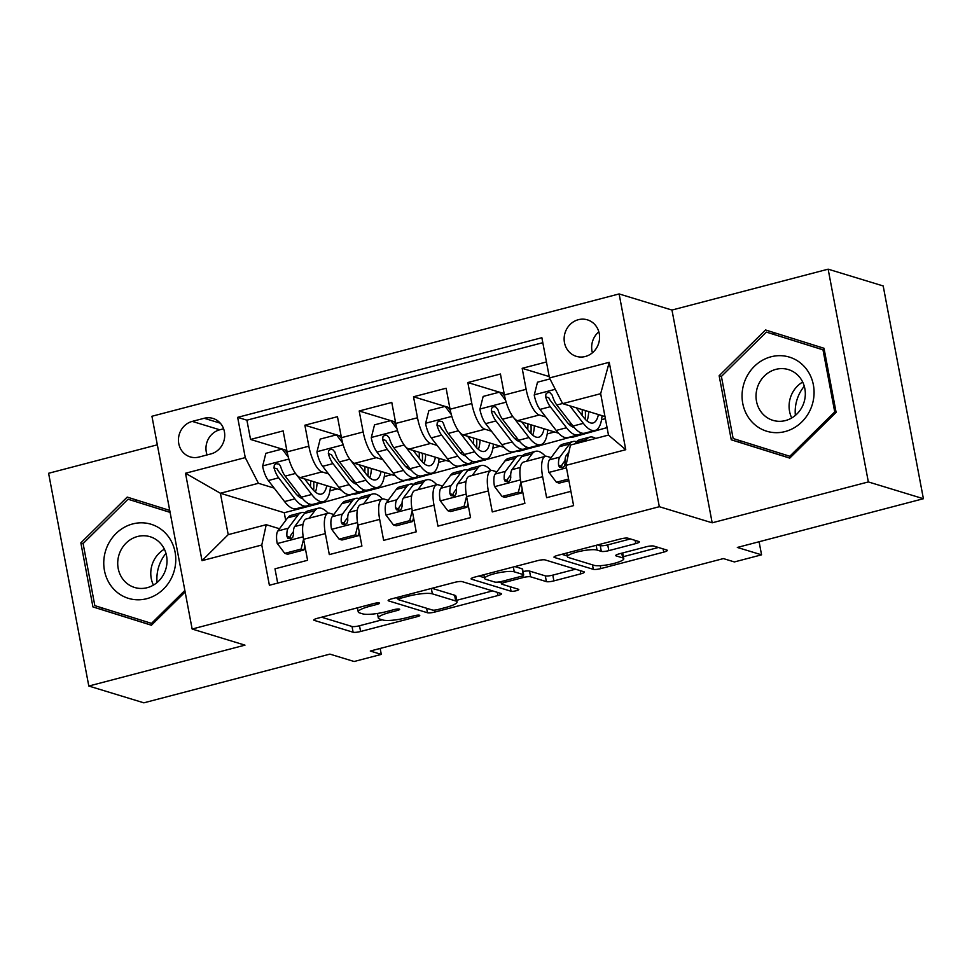 <?xml version="1.0" encoding="UTF-8"?>
<svg xmlns="http://www.w3.org/2000/svg" width="972" height="972" viewBox="0 0 972 972"><rect width="100%" height="100%" fill="white"/><g stroke="black" fill="none" stroke-linecap="round" stroke-linejoin="round"><path stroke-width="1.46" d="M379.262 602.956A4.095 0.778 169.3 0 0 374.026 603.478L317.37 618.313A5.856 1.118 169.3 0 0 313.774 620.051A5.856 1.118 169.3 0 0 314.199 620.367L353.103 632.237A5.856 1.118 169.3 0 0 360.588 631.496L417.243 616.661A4.095 0.778 169.3 0 0 419.758 615.446A4.095 0.778 169.3 0 0 419.467 615.227A4.095 0.778 169.3 0 0 414.218 615.738L406.891 617.657A18.723 3.572 169.3 0 1 382.907 620.014L379.663 619.03A18.723 3.572 169.3 0 1 378.327 618.034A18.723 3.572 169.3 0 1 389.821 612.445L397.147 610.525A4.095 0.778 169.3 0 0 399.662 609.31A4.095 0.778 169.3 0 0 399.37 609.092A4.095 0.778 169.3 0 0 394.122 609.602L386.795 611.522A18.723 3.572 169.3 0 1 362.811 613.891L359.567 612.895A18.723 3.572 169.3 0 1 358.231 611.91A18.723 3.572 169.3 0 1 369.712 606.321L377.051 604.402A4.095 0.778 169.3 0 0 379.554 603.175A4.095 0.778 169.3 0 0 379.262 602.956M578.376 319.691A19.076 17.593 -73 0 0 564.161 337.794A19.076 17.593 -73 0 0 576.287 356.335A19.076 17.593 -73 0 0 585.326 356.493A19.076 17.593 -73 0 0 599.554 338.39A19.076 17.593 -73 0 0 587.416 319.849A19.076 17.593 -73 0 0 578.376 319.691M598.825 331.792A19.076 17.593 -73 0 0 592.41 352.8M635.737 543.591A5.856 1.118 169.3 0 0 639.333 541.841A5.856 1.118 169.3 0 0 638.908 541.525L627.997 538.196A5.856 1.118 169.3 0 0 620.5 538.938L557.588 555.413A5.856 1.118 169.3 0 0 553.991 557.163A5.856 1.118 169.3 0 0 554.417 557.466L593.321 569.337A5.856 1.118 169.3 0 0 600.817 568.596L663.73 552.12A5.856 1.118 169.3 0 0 667.327 550.383A5.856 1.118 169.3 0 0 666.901 550.067L653.719 546.045A5.856 1.118 169.3 0 0 646.222 546.786L619.298 553.833A5.856 1.118 169.3 0 0 615.713 555.583A5.856 1.118 169.3 0 0 616.127 555.887L622.663 557.879A15.649 2.989 169.3 0 1 623.781 558.718A15.649 2.989 169.3 0 1 611.619 564.003A15.649 2.989 169.3 0 1 594.135 565.352L568.523 557.539A15.649 2.989 169.3 0 1 567.405 556.713A15.649 2.989 169.3 0 1 579.567 551.416A15.649 2.989 169.3 0 1 597.051 550.067L601.316 551.379A5.856 1.118 169.3 0 0 608.812 550.638L635.737 543.591L635.141 540.383M157.33 444.812L48.6 473.279L88.804 686.038L143.856 702.829L329.909 654.12L354.136 661.507L381.291 654.399L370.283 651.033L723.387 558.584L734.395 561.938L761.562 554.83L759.096 541.744M868.348 481.93L828.144 269.171L671.968 310.056L712.172 522.815L868.348 481.93L923.4 498.721L737.335 547.443L761.562 554.83M712.172 522.815L659.32 506.704L192.14 629.03L151.936 416.259L619.115 293.933L659.32 506.704M88.804 686.038L244.98 645.141L192.14 629.03M462.162 581.62A5.856 1.118 169.3 0 0 454.665 582.362L391.752 598.837A5.856 1.118 169.3 0 0 388.156 600.575A5.856 1.118 169.3 0 0 388.581 600.89L427.486 612.761A5.856 1.118 169.3 0 0 434.982 612.02L497.895 595.544A5.856 1.118 169.3 0 0 501.491 593.795A5.856 1.118 169.3 0 0 501.066 593.491L462.162 581.62M474.664 577.125L537.589 560.65A5.856 1.118 169.3 0 1 545.085 559.908L583.99 571.779A5.856 1.118 169.3 0 1 584.403 572.095A5.856 1.118 169.3 0 1 580.819 573.832L553.882 580.892A5.856 1.118 169.3 0 1 546.398 581.62L530.615 576.809A5.856 1.118 169.3 0 0 523.118 577.55L505.258 582.228A5.856 1.118 169.3 0 0 501.673 583.965A5.856 1.118 169.3 0 0 502.087 584.281L518.513 589.287A4.095 0.778 169.3 0 1 518.805 589.506A4.095 0.778 169.3 0 1 515.622 590.891A4.095 0.778 169.3 0 1 511.053 591.243L471.493 579.178A5.856 1.118 169.3 0 1 471.08 578.862A5.856 1.118 169.3 0 1 474.664 577.125M828.144 269.171L883.196 285.962L923.4 498.721M546.458 361.961L522.171 368.315L549.216 376.577M545.79 416.976L539.29 414.995A23.85 8.007 -104.7 0 1 526.131 389.31L504.407 394.997L500.434 374.013L467.836 382.543L499.389 392.166M504.14 393.611L502.366 393.077M491.468 431.204L484.955 429.223A23.85 8.007 -104.7 0 1 471.809 403.526L450.072 409.224L446.112 388.229L413.513 396.77L445.067 406.393M449.817 407.839L448.043 407.304M437.145 445.431L430.632 443.439A23.85 8.007 -104.7 0 1 417.486 417.753L395.75 423.44L391.789 402.457L359.19 410.986L390.744 420.621M395.495 422.067L393.721 421.52M382.822 459.647L376.31 457.666A23.85 8.007 -104.7 0 1 363.163 431.981L341.427 437.667L337.466 416.684L304.868 425.214L308.841 446.209A23.85 8.007 75.3 0 0 321.987 471.894L328.5 473.874M341.172 436.294L339.398 435.748M336.421 434.836L304.868 425.214M277.688 583.091L274.991 568.814L307.589 560.285L303.616 539.302A23.85 8.007 75.3 0 1 306.387 518.914L328.123 513.228A23.85 8.007 75.3 0 0 325.353 533.604L329.314 554.599L361.912 546.057L357.939 525.074A23.85 8.007 75.3 0 1 360.709 504.687L382.446 499.001A23.85 8.007 -104.7 0 1 384.134 499.073L388.156 500.301M382.446 499.001A23.85 8.007 -104.7 0 0 379.675 519.388L383.636 540.371L416.235 531.842L412.274 510.847A23.85 8.007 75.3 0 1 415.032 490.471L436.768 484.773A23.85 8.007 -104.7 0 1 438.457 484.846L442.479 486.073M417.899 489.718L423.452 482.282A45.611 15.309 -104.7 0 1 426.89 479.779A45.611 15.309 -104.7 0 1 436.805 484.773A23.85 8.007 -104.7 0 0 433.998 505.161L437.959 526.144L470.557 517.614L466.596 496.619A23.85 8.007 75.3 0 1 469.355 476.244L491.091 470.557A23.85 8.007 -104.7 0 1 492.78 470.618L496.801 471.845M472.222 475.49L477.774 468.054A45.611 15.309 -104.7 0 1 481.213 465.552A45.611 15.309 -104.7 0 1 491.127 470.545A23.85 8.007 -104.7 0 0 488.321 490.933L492.294 511.928L524.88 503.387L520.919 482.404A23.85 8.007 75.3 0 1 523.689 462.016L545.413 456.33A23.85 8.007 -104.7 0 1 547.102 456.403L551.124 457.618M504.407 394.997A23.85 8.007 75.3 0 0 517.554 420.682L558.511 433.184M570.588 436.865L572.168 437.339L607.063 427.607M568.693 423.962L570.491 424.509M592.325 431.179L593.892 431.653M450.072 409.224A23.85 8.007 75.3 0 0 463.231 434.909L504.189 447.399M516.266 451.093L517.845 451.567L571.099 437.023M514.37 438.19L516.156 438.737M537.99 445.395L539.569 445.881M395.75 423.44A23.85 8.007 75.3 0 0 408.908 449.137L449.866 461.627M461.943 465.309L463.523 465.795L516.776 451.239M460.048 452.417L461.834 452.964M483.667 459.622L485.247 460.108M341.427 437.667A23.85 8.007 75.3 0 0 354.586 463.352L395.531 475.855M407.62 479.536L409.188 480.022L462.453 465.467M405.725 466.633L407.511 467.192M429.345 473.85L430.924 474.324M198.981 457.047L210.924 453.924A18.48 17.046 -73 0 0 224.702 436.392A18.48 17.046 -73 0 0 212.953 418.422A18.48 17.046 -73 0 0 204.193 418.276L192.237 421.398A18.48 17.046 -73 0 0 178.471 438.931A18.48 17.046 -73 0 0 190.22 456.901A18.48 17.046 -73 0 0 198.981 457.047M549.472 377.95L609.237 362.301L625.749 449.708L565.996 465.357L570.455 445.042L608.484 435.079L600.66 393.684L562.63 403.635L549.472 377.95L541.866 337.697L237.654 417.353L245.26 457.605L258.418 483.291L274.177 488.102M565.996 465.357L573.602 505.61L269.39 585.265L261.784 545.013L202.018 560.662L185.506 473.255L245.26 457.605M565.011 461.858L564.258 461.627M510.689 476.086L509.936 475.855M456.366 490.313L455.613 490.082M402.043 504.529L401.29 504.298M351.39 480.861L353.188 481.407M375.022 488.066L376.601 488.552L354.865 494.238L353.298 493.764M542.813 342.691L246.9 420.171L250.545 439.441L283.144 430.9L287.105 451.895A23.85 8.007 75.3 0 0 300.263 477.58L341.208 490.07M347.721 518.756L346.968 518.526M333.833 514.516L329.812 513.289A23.85 8.007 75.3 0 0 328.123 513.228M545.413 456.33A23.85 8.007 -104.7 0 0 542.643 476.717L546.616 497.7L570.904 491.334M363.163 431.981L359.19 410.986M417.486 417.753L413.513 396.77M471.809 403.526L467.836 382.543M526.131 389.31L522.171 368.315M562.63 403.635L604.985 416.563M297.067 495.088L298.866 495.635M320.699 502.293L322.279 502.779L284.249 512.73L220.389 493.254L228.213 534.649L266.243 524.698L261.784 545.013M258.418 483.291L220.389 493.254L185.506 473.255M293.398 532.984L292.645 532.753M279.511 528.744L266.243 524.698M671.968 310.056L619.115 293.933M381.291 654.399L380.173 648.446M284.249 512.73L285.707 520.433M376.601 488.552L408.131 479.694M322.279 502.779L353.808 493.922M329.933 490.799L337.284 488.88M286.849 450.51L285.063 449.975M282.099 449.064L250.545 439.441M246.9 420.171L237.654 417.353M384.256 476.584L391.619 474.652M438.579 462.356L445.941 460.424M492.901 448.128L500.264 446.209M547.224 433.913L554.587 431.981M601.547 419.685L605.386 418.677M228.213 534.649L202.018 560.662M609.237 362.301L600.66 393.684M625.749 449.708L608.484 435.079M223.609 428.786L219.769 429.794A18.48 17.046 -73 0 0 207.085 454.932M169.723 510.409L127.211 497.093L80.846 542.862L92.948 606.929L151.425 625.239L185.13 591.972M824.001 348.268L765.523 329.958L719.146 375.727L731.26 439.806L789.738 458.116L836.102 412.347L824.001 348.268M101.841 607.84L102.206 609.76L151.486 625.19M136.408 499.973L135.011 501.345M102.206 609.76L92.948 606.929M83.118 543.555L80.846 542.862M774.708 332.837L773.311 334.222M740.142 440.705L740.506 442.625L789.799 458.055M740.506 442.625L731.26 439.806M824.365 350.248L822.992 349.835L834.729 411.909L789.799 456.257L733.143 438.518L721.406 376.431L719.146 375.727M321.586 617.208L352.01 626.478A5.856 1.118 169.3 0 0 359.506 625.749L382.203 619.808M456.719 600.295L492.585 590.903M395.981 597.731L397.913 598.315M400.646 598.217A4.095 0.778 169.3 0 0 398.131 599.445A4.095 0.778 169.3 0 0 398.423 599.663L432.576 610.076A4.095 0.778 169.3 0 0 437.813 609.566L445.553 607.536A18.723 3.572 169.3 0 0 457.034 601.947A18.723 3.572 169.3 0 0 455.698 600.963L432.358 593.843A18.723 3.572 169.3 0 0 408.374 596.201L400.646 598.217L400.33 596.589M457.034 601.947L455.941 596.201A18.723 3.572 169.3 0 0 454.604 595.204L455.698 600.963M431.969 588.303L454.604 595.204M575.497 569.191L552.801 575.132L553.882 580.892M523.058 571.548A5.856 1.118 169.3 0 1 529.533 571.062L545.304 575.874A5.856 1.118 169.3 0 0 552.801 575.132M501.467 582.908L498.551 582.009M484.457 577.708L478.892 576.019M514.249 571.815A15.649 2.989 169.3 0 0 496.765 573.164A15.649 2.989 169.3 0 0 484.603 578.462A15.649 2.989 169.3 0 0 485.721 579.288L494.736 582.034A5.856 1.118 169.3 0 0 502.232 581.305L520.093 576.627A5.856 1.118 169.3 0 0 523.689 574.877A5.856 1.118 169.3 0 0 523.264 574.573L514.249 571.815L513.337 567.004M523.689 574.877L522.596 569.13A5.856 1.118 169.3 0 0 522.183 568.814L523.264 574.573M514.881 566.591L522.183 568.814M597.804 544.879L600.234 545.62A5.856 1.118 169.3 0 0 607.731 544.891L630.427 538.938M622.7 552.959A15.649 2.989 169.3 0 0 622.688 552.947L623.781 558.718M623.392 556.652L658.421 547.479M561.804 554.307L567.271 555.972M288.332 457.217L282.172 449.04L265.866 453.317L262.61 466.232A15.795 5.31 75.3 0 0 268.345 480.545L284.565 501.576A45.611 15.309 75.3 0 0 296.253 508.696L306.581 505.987A45.611 15.309 75.3 0 0 309.558 504.055M298.562 496.461A37.859 12.709 75.3 0 0 299.242 494.359M296.594 474.834L311.72 494.456A45.611 15.309 75.3 0 0 323.421 501.588A45.611 15.309 75.3 0 0 330.444 486.79M304.601 478.904L311.745 488.175A37.859 12.709 75.3 0 0 321.453 494.08A37.859 12.709 75.3 0 0 326.762 485.672M282.172 449.04L285.027 449.915L287.311 452.94M323.421 501.588L313.093 504.286A45.611 15.309 -104.7 0 1 301.405 497.166L285.185 476.134A15.795 5.31 -104.7 0 1 280.531 466.22L279.219 464.191L276.036 463.656L274.311 465.151L274.019 467.933A15.795 5.31 75.3 0 0 278.66 477.835L294.88 498.867A45.611 15.309 75.3 0 0 306.581 505.987M313.664 490.423A45.611 15.309 75.3 0 0 313.689 481.675M310.603 480.739A37.859 12.709 -104.7 0 1 310.42 486.45M302.511 498.539A37.859 12.709 -104.7 0 1 294.905 492.585L278.685 471.554A8.043 2.697 -104.7 0 1 277.19 468.893L274.019 467.933M315.414 492.051A37.859 12.709 75.3 0 0 317.079 482.707M309.254 518.161L314.807 510.737A45.611 15.309 -104.7 0 1 318.245 508.222A45.611 15.309 -104.7 0 1 328.159 513.216M284.772 553.372L287.639 554.234L303.932 549.97L301.077 549.095L284.772 553.372L277.166 543.287A15.795 5.31 -104.7 0 1 277.87 530.943L287.639 517.845A45.611 15.309 -104.7 0 1 291.078 515.342L301.405 512.633A45.611 15.309 75.3 0 0 297.967 515.136L288.186 528.233A15.795 5.31 75.3 0 0 286.947 536.362L287.87 538.257L290.944 538.767L292.742 537.297L293.471 534.649A15.795 5.31 -104.7 0 1 294.71 526.532L304.479 513.435A45.611 15.309 -104.7 0 1 307.917 510.932L318.245 508.222M301.077 549.095L303.592 539.12M304.904 546.106L303.932 549.97M304.941 512.864A45.611 15.309 75.3 0 0 301.405 512.633M286.947 536.362L290.118 537.322A8.043 2.697 -104.7 0 1 290.737 535.305L293.41 531.733M157.063 582.532A37.264 34.372 107 0 1 165.969 553.347M132.702 523.932A38.746 35.745 -73 0 0 104.454 570.552A38.746 35.745 -73 0 0 146.821 598.679A38.746 35.745 -73 0 0 175.069 552.06A38.746 35.745 -73 0 0 132.702 523.932M137.538 536.508A26.523 24.47 -73 0 0 117.758 561.682A26.523 24.47 -73 0 0 134.622 587.477A26.523 24.47 -73 0 0 147.209 587.683A26.523 24.47 -73 0 0 166.977 562.521A26.523 24.47 -73 0 0 150.113 536.726A26.523 24.47 -73 0 0 137.538 536.508M153.418 585.108A26.523 24.47 107 0 1 164.377 549.18M184.85 590.466L151.498 623.38L94.831 605.641L83.106 543.567L128.037 499.219L170.088 512.317M152.883 623.805L151.498 623.38M128.037 499.219L170.1 512.39M795.375 415.396A37.264 34.372 107 0 1 797.016 399.686A37.264 34.372 107 0 1 804.281 386.212M743.957 383.49A38.746 35.745 -73 0 0 766.531 431.167A38.746 35.745 -73 0 0 812.179 404.85A38.746 35.745 -73 0 0 789.604 357.174A38.746 35.745 -73 0 0 743.957 383.49M757.322 387.658A26.523 24.47 -73 0 0 772.934 420.341A26.523 24.47 -73 0 0 804.026 402.274A26.523 24.47 -73 0 0 788.413 369.591A26.523 24.47 -73 0 0 757.322 387.658M791.73 417.972A26.523 24.47 107 0 1 790.394 397.742A26.523 24.47 107 0 1 802.69 382.045M721.406 376.431L766.337 332.084L824.353 350.187M836.102 412.335L834.729 411.909M791.184 456.682L789.799 456.257M766.337 332.084L822.992 349.835M342.654 442.989L336.494 434.824L320.189 439.089L316.933 452.016A15.795 5.31 75.3 0 0 322.668 466.317L338.888 487.349A45.611 15.309 75.3 0 0 350.576 494.469L360.904 491.771A45.611 15.309 75.3 0 0 363.88 489.827M352.897 482.246A37.859 12.709 75.3 0 0 353.565 480.132M350.916 460.619L366.055 480.241A45.611 15.309 75.3 0 0 377.743 487.361A45.611 15.309 75.3 0 0 384.766 472.562M358.923 464.677L366.08 473.947A37.859 12.709 75.3 0 0 375.775 479.864A37.859 12.709 75.3 0 0 381.085 471.444M336.494 434.824L339.35 435.699L341.634 438.724M377.743 487.361L367.416 490.058A45.611 15.309 -104.7 0 1 355.728 482.938L339.507 461.907A15.795 5.31 -104.7 0 1 334.866 451.992L332.558 449.404L330.358 449.428L328.633 450.923L328.342 453.705A15.795 5.31 75.3 0 0 332.983 463.62L349.215 484.639A45.611 15.309 75.3 0 0 360.904 491.771M367.987 476.195A45.611 15.309 75.3 0 0 368.024 467.459M364.925 466.511A37.859 12.709 -104.7 0 1 364.743 472.234M356.846 484.311A37.859 12.709 -104.7 0 1 349.24 478.358L333.007 457.326A8.043 2.697 -104.7 0 1 331.513 454.665L328.342 453.705M369.737 477.835A37.859 12.709 75.3 0 0 371.401 468.492M396.977 428.761L390.817 420.597L374.512 424.861L371.255 437.789A15.795 5.31 75.3 0 0 376.99 452.089L393.21 473.121A45.611 15.309 75.3 0 0 404.899 480.241L415.226 477.544A45.611 15.309 75.3 0 0 418.203 475.612M407.219 468.018A37.859 12.709 75.3 0 0 407.888 465.916M405.239 446.391L420.378 466.013A45.611 15.309 75.3 0 0 432.066 473.133A45.611 15.309 75.3 0 0 439.089 458.347M413.246 450.461L420.402 459.72A37.859 12.709 75.3 0 0 430.098 465.637A37.859 12.709 75.3 0 0 435.407 457.217M390.817 420.597L393.672 421.471L395.956 424.497M432.066 473.133L421.739 475.843A45.611 15.309 -104.7 0 1 410.05 468.711L393.83 447.691A15.795 5.31 -104.7 0 1 389.189 437.777L386.88 435.177L384.681 435.213L382.956 436.695L382.664 439.478A15.795 5.31 75.3 0 0 387.306 449.392L403.538 470.424A45.611 15.309 75.3 0 0 415.226 477.544M422.31 461.967A45.611 15.309 75.3 0 0 422.346 453.231M419.26 452.284A37.859 12.709 -104.7 0 1 419.078 458.006M411.168 470.084A37.859 12.709 -104.7 0 1 403.562 464.13L387.33 443.111A8.043 2.697 -104.7 0 1 385.835 440.45L382.664 439.478M424.059 463.608A37.859 12.709 75.3 0 0 425.724 454.264M451.3 414.546L445.14 406.369L428.846 410.646L425.578 423.561A15.795 5.31 75.3 0 0 431.313 437.874L447.533 458.893A45.611 15.309 75.3 0 0 459.221 466.025L469.549 463.316A45.611 15.309 75.3 0 0 472.526 461.384M461.542 453.79A37.859 12.709 75.3 0 0 462.21 451.688M459.562 432.163L474.701 451.786A45.611 15.309 75.3 0 0 486.389 458.906A45.611 15.309 75.3 0 0 493.412 444.119M467.568 436.234L474.725 445.504A37.859 12.709 75.3 0 0 484.421 451.409A37.859 12.709 75.3 0 0 489.73 442.989M445.14 406.369L447.995 407.244L450.279 410.269M486.389 458.906L476.073 461.615A45.611 15.309 -104.7 0 1 464.373 454.495L448.153 433.463A15.795 5.31 -104.7 0 1 443.511 423.549L442.199 421.52L439.004 420.985L437.291 422.48L436.987 425.25A15.795 5.31 75.3 0 0 441.64 435.164L457.861 456.196A45.611 15.309 75.3 0 0 469.549 463.316M476.632 447.74A45.611 15.309 75.3 0 0 476.669 439.004M473.583 438.068A37.859 12.709 -104.7 0 1 473.4 443.779M465.491 455.868A37.859 12.709 -104.7 0 1 457.885 449.915L441.665 428.883A8.043 2.697 -104.7 0 1 440.158 426.222L436.987 425.25M478.382 449.38A37.859 12.709 75.3 0 0 480.047 440.037M505.622 400.318L499.462 392.153L483.169 396.418L479.901 409.334A15.795 5.31 75.3 0 0 485.636 423.646L501.856 444.678A45.611 15.309 75.3 0 0 513.556 451.798L523.872 449.1A45.611 15.309 75.3 0 0 526.848 447.156M515.865 439.563A37.859 12.709 75.3 0 0 516.533 437.461M513.884 417.936L529.023 437.558A45.611 15.309 75.3 0 0 540.711 444.69A45.611 15.309 75.3 0 0 547.734 429.891M521.891 422.006L529.047 431.276A37.859 12.709 75.3 0 0 538.755 437.193A37.859 12.709 75.3 0 0 544.053 428.774M499.462 392.153L502.33 393.016L504.614 396.054M540.711 444.69L530.396 447.387A45.611 15.309 -104.7 0 1 518.696 440.267L502.475 419.236A15.795 5.31 -104.7 0 1 497.834 409.321L495.526 406.733L493.326 406.758L491.613 408.252L491.31 411.035A15.795 5.31 75.3 0 0 495.963 420.949L512.183 441.968A45.611 15.309 75.3 0 0 523.872 449.1M530.955 433.524A45.611 15.309 75.3 0 0 530.991 424.788M527.905 423.841A37.859 12.709 -104.7 0 1 527.723 429.563M519.813 441.64A37.859 12.709 -104.7 0 1 512.208 435.687L495.987 414.655A8.043 2.697 -104.7 0 1 494.481 411.994L491.31 411.035M532.705 435.164A37.859 12.709 75.3 0 0 534.369 425.821M363.577 503.946L369.129 496.51A45.611 15.309 -104.7 0 1 372.568 494.007A45.611 15.309 -104.7 0 1 382.482 498.988M339.094 539.144L341.962 540.019L358.255 535.754L355.4 534.879L339.094 539.144L331.488 529.06A15.795 5.31 -104.7 0 1 332.193 516.715L341.962 503.618A45.611 15.309 -104.7 0 1 345.4 501.115L355.728 498.405A45.611 15.309 75.3 0 0 352.289 500.92L342.508 514.018A15.795 5.31 75.3 0 0 341.269 522.134L342.193 524.042L345.267 524.54L347.065 523.07L347.794 520.421A15.795 5.31 -104.7 0 1 349.033 512.305L358.802 499.207A45.611 15.309 -104.7 0 1 362.24 496.704L372.568 494.007M355.4 534.879L357.915 524.892M359.227 531.891L358.255 535.754M359.263 498.636A45.611 15.309 75.3 0 0 355.728 498.405M341.269 522.134L344.44 523.094A8.043 2.697 -104.7 0 1 345.06 521.089L347.733 517.505M393.417 524.916L396.284 525.791L412.578 521.527L409.722 520.652L393.417 524.916L385.823 514.844A15.795 5.31 -104.7 0 1 386.516 502.5L396.284 489.402A45.611 15.309 -104.7 0 1 399.723 486.887L410.05 484.19A45.611 15.309 75.3 0 0 406.612 486.693L396.831 499.79A15.795 5.31 75.3 0 0 395.592 507.906L396.515 509.814L399.589 510.312L401.387 508.854L402.116 506.205A15.795 5.31 -104.7 0 1 403.356 498.089L413.124 484.992A45.611 15.309 -104.7 0 1 416.563 482.477L426.89 479.779M409.722 520.652L412.237 510.677M413.562 517.663L412.578 521.527M413.586 484.408A45.611 15.309 75.3 0 0 410.05 484.19M395.592 507.906L398.763 508.878A8.043 2.697 -104.7 0 1 399.383 506.862L402.056 503.277M447.752 510.689L450.607 511.564L466.9 507.299L464.045 506.424L447.752 510.689L440.146 500.616A15.795 5.31 -104.7 0 1 440.838 488.272L450.607 475.174A45.611 15.309 -104.7 0 1 454.046 472.659L464.373 469.962A45.611 15.309 75.3 0 0 460.935 472.465L451.154 485.563A15.795 5.31 75.3 0 0 449.915 493.679L450.838 495.586L453.912 496.097L455.71 494.627L456.439 491.978A15.795 5.31 -104.7 0 1 457.678 483.862L467.447 470.764A45.611 15.309 -104.7 0 1 470.898 468.261L481.213 465.552M464.045 506.424L466.56 496.449M467.884 503.435L466.9 507.299M467.921 470.193A45.611 15.309 75.3 0 0 464.373 469.962M449.915 493.679L453.086 494.651A8.043 2.697 -104.7 0 1 453.705 492.634L456.378 489.062M526.545 461.275L532.097 453.839A45.611 15.309 -104.7 0 1 535.536 451.324A45.611 15.309 -104.7 0 1 545.45 456.318M502.074 496.473L504.93 497.348L521.235 493.071L518.368 492.209L502.074 496.473L494.469 486.389A15.795 5.31 -104.7 0 1 495.161 474.044L504.93 460.947A45.611 15.309 -104.7 0 1 508.38 458.444L518.696 455.734A45.611 15.309 75.3 0 0 515.257 458.249L505.476 471.347A15.795 5.31 75.3 0 0 504.249 479.463L505.161 481.371L508.235 481.869L510.033 480.399L510.762 477.75A15.795 5.31 -104.7 0 1 512.001 469.634L521.77 456.536A45.611 15.309 -104.7 0 1 525.22 454.033L535.536 451.324M518.368 492.209L520.883 482.221M522.207 489.22L521.235 493.071M522.243 455.965A45.611 15.309 75.3 0 0 518.696 455.734M504.249 479.463L507.408 480.423A8.043 2.697 -104.7 0 1 508.028 478.418L510.701 474.834M549.97 378.922L537.492 382.19L534.236 395.118A15.795 5.31 75.3 0 0 539.958 409.419L556.178 430.45A45.611 15.309 75.3 0 0 567.879 437.57L578.194 434.873A45.611 15.309 75.3 0 0 581.171 432.941M570.187 425.347A37.859 12.709 75.3 0 0 570.868 423.233M569.847 405.846L583.346 423.342A45.611 15.309 75.3 0 0 595.034 430.462A45.611 15.309 75.3 0 0 602.057 415.664M576.226 407.79L583.37 417.049A37.859 12.709 75.3 0 0 593.078 422.966A37.859 12.709 75.3 0 0 598.388 414.546M595.034 430.462L584.719 433.16A45.611 15.309 -104.7 0 1 573.03 426.04L556.798 405.008A15.795 5.31 -104.7 0 1 552.157 395.106L549.848 392.506L547.649 392.53L545.936 394.025L545.632 396.807A15.795 5.31 75.3 0 0 550.286 406.721L566.506 427.753A45.611 15.309 75.3 0 0 578.194 434.873M585.278 419.297A45.611 15.309 75.3 0 0 585.314 410.561M582.228 409.613A37.859 12.709 -104.7 0 1 582.046 415.336M574.136 427.413A37.859 12.709 -104.7 0 1 566.53 421.459L550.31 400.428A8.043 2.697 -104.7 0 1 548.803 397.779L545.632 396.807M587.027 420.937A37.859 12.709 75.3 0 0 588.704 411.593M585.265 441.167L586.42 439.611A45.611 15.309 -104.7 0 1 589.858 437.108A45.611 15.309 -104.7 0 1 595.642 438.445M568.584 479.05L556.397 482.246L548.791 472.173A15.795 5.31 -104.7 0 1 549.484 459.817L559.264 446.719A45.611 15.309 -104.7 0 1 562.703 444.216L573.018 441.519A45.611 15.309 75.3 0 0 569.58 444.022L559.811 457.119A15.795 5.31 75.3 0 0 558.572 465.236L559.483 467.143L562.569 467.641L564.368 466.183L565.084 463.535A15.795 5.31 -104.7 0 1 566.324 455.406L568.948 451.895M556.397 482.246L559.252 483.12L568.875 480.605M574.938 443.864L576.104 442.321A45.611 15.309 -104.7 0 1 579.543 439.806L589.858 437.108M576.566 441.738A45.611 15.309 75.3 0 0 573.018 441.519M558.572 465.236L561.731 466.208A8.043 2.697 -104.7 0 1 562.351 464.191L565.024 460.607M539.29 414.995L517.554 420.682M484.955 429.223L463.231 434.909M430.632 443.439L408.908 449.137M376.31 457.666L354.586 463.352M321.987 471.894L300.263 477.58M325.353 533.604L303.616 539.302M542.643 476.717L520.919 482.404M488.321 490.933L466.596 496.619M433.998 505.161L412.274 510.847M379.675 519.388L357.939 525.074M308.841 446.209L287.105 451.895M219.769 429.794L192.237 421.398M220.304 423.185L204.193 418.276M369.409 604.681L369.712 606.321M396.88 609.092L397.147 610.525M389.505 610.817L389.821 612.445M416.976 615.215L417.243 616.661M359.506 625.749L360.588 631.496M352.01 626.478L353.103 632.237M314.053 619.614L314.199 620.367M376.772 602.956L377.051 604.402M497.287 592.337L497.895 595.544M434.618 610.124L434.982 612.02M426.635 608.265L427.486 612.761M388.435 600.137L388.581 600.89M431.337 588.473L432.358 593.843M408.07 594.56L408.374 596.201M580.211 570.625L580.819 573.832M545.304 575.874L546.398 581.62M529.533 571.062L530.615 576.809M522.778 575.703L523.118 577.55M504.954 580.588L505.258 582.228M510.203 586.76L511.053 591.243M471.359 578.425L471.493 579.178M607.731 544.891L608.812 550.638M600.234 545.62L601.316 551.379M596.152 545.316L597.051 550.067M621.776 553.19L622.663 557.879M615.981 555.134L616.127 555.887M663.123 548.913L663.73 552.12M600.259 565.68L600.817 568.596M592.47 564.841L593.321 569.337M554.271 556.713L554.417 557.466M288.854 459.063L262.695 465.916M294.88 498.867L284.565 501.576M311.72 494.456L301.405 497.166M278.66 477.835L268.345 480.545M295.476 473.437L285.185 476.134M277.36 543.542L303.191 536.775M304.479 513.435L314.807 510.737M287.639 517.845L297.967 515.136M294.71 526.532L303.021 524.358M277.87 530.943L288.186 528.233M343.177 444.836L317.018 451.688M349.215 484.639L338.888 487.349M366.055 480.241L355.728 482.938M332.983 463.62L322.668 466.317M349.798 459.209L339.507 461.907M397.512 430.608L371.34 437.461M403.538 470.424L393.21 473.121M420.378 466.013L410.05 468.711M387.306 449.392L376.99 452.089M404.121 444.994L393.83 447.691M451.834 416.393L425.663 423.245M457.861 456.196L447.533 458.893M474.701 451.786L464.373 454.495M441.64 435.164L431.313 437.874M458.444 430.766L448.153 433.463M506.157 402.165L479.986 409.018M512.183 441.968L501.856 444.678M529.023 437.558L518.696 440.267M495.963 420.949L485.636 423.646M512.766 416.538L502.475 419.236M331.683 529.315L357.514 522.547M358.802 499.207L369.129 496.51M341.962 503.618L352.289 500.92M349.033 512.305L357.344 510.13M332.193 516.715L342.508 514.018M386.005 515.087L411.849 508.332M413.124 484.992L423.452 482.282M396.284 489.402L406.612 486.693M403.356 498.089L411.666 495.902M386.516 502.5L396.831 499.79M440.328 500.872L466.171 494.104M467.447 470.764L477.774 468.054M450.607 475.174L460.935 472.465M457.678 483.862L465.989 481.687M440.838 488.272L451.154 485.563M494.651 486.644L520.494 479.876M521.77 456.536L532.097 453.839M504.93 460.947L515.257 458.249M512.001 469.634L520.312 467.459M495.161 474.044L505.476 471.347M555.291 389.298L534.308 394.79M566.506 427.753L556.178 430.45M583.346 423.342L573.03 426.04M550.286 406.721L539.958 409.419M562.557 403.502L556.798 405.008M548.973 472.416L566.457 467.848M576.104 442.321L586.42 439.611M559.264 446.719L569.58 444.022M566.324 455.406L568.292 454.896M549.484 459.817L559.811 457.119M357.453 607.816L358.231 611.91M377.464 613.453L378.327 618.034M397.718 597.27L398.131 599.445M501.212 581.548L501.673 583.965M483.886 574.707L484.603 578.462M566.712 553.019L567.405 556.713"/></g></svg>

